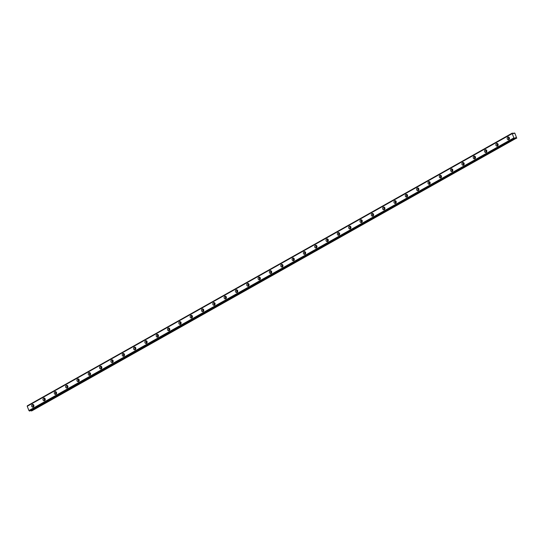 <?xml version="1.0" encoding="UTF-8"?>
<svg xmlns="http://www.w3.org/2000/svg" width="544" height="544" viewBox="0 0 544 544"><rect width="100%" height="100%" fill="white"/><g stroke="black" fill="none" stroke-linecap="round" stroke-linejoin="round"><path stroke-width="0.82" d="M33.776 406.511A0.884 0.734 86.5 0 1 33.674 404.92M509.32 139.148A0.884 0.734 86.5 0 1 509.225 137.557M497.998 145.513A0.884 0.734 86.5 0 1 497.903 143.922M486.676 151.878A0.884 0.734 86.5 0 1 486.581 150.287M475.354 158.243A0.884 0.734 86.5 0 1 475.259 156.652M464.032 164.608A0.884 0.734 86.5 0 1 463.93 163.016M452.71 170.979A0.884 0.734 86.5 0 1 452.608 169.381M441.381 177.344A0.884 0.734 86.5 0 1 441.286 175.753M430.059 183.709A0.884 0.734 86.5 0 1 429.964 182.118M418.737 190.074A0.884 0.734 86.5 0 1 418.642 188.482M407.415 196.438A0.884 0.734 86.5 0 1 407.32 194.847M396.093 202.803A0.884 0.734 86.5 0 1 395.998 201.212M384.771 209.168A0.884 0.734 86.5 0 1 384.676 207.577M373.449 215.54A0.884 0.734 86.5 0 1 373.354 213.942M362.127 221.904A0.884 0.734 86.5 0 1 362.032 220.313M350.805 228.269A0.884 0.734 86.5 0 1 350.71 226.678M339.483 234.634A0.884 0.734 86.5 0 1 339.388 233.043M328.161 240.999A0.884 0.734 86.5 0 1 328.066 239.408M316.839 247.364A0.884 0.734 86.5 0 1 316.737 245.772M305.517 253.728A0.884 0.734 86.5 0 1 305.415 252.137M294.188 260.093A0.884 0.734 86.5 0 1 294.093 258.502M282.866 266.465A0.884 0.734 86.5 0 1 282.771 264.874M271.544 272.83A0.884 0.734 86.5 0 1 271.449 271.238M260.222 279.194A0.884 0.734 86.5 0 1 260.127 277.603M248.9 285.559A0.884 0.734 86.5 0 1 248.805 283.968M237.578 291.924A0.884 0.734 86.5 0 1 237.483 290.333M226.256 298.289A0.884 0.734 86.5 0 1 226.161 296.698M214.934 304.654A0.884 0.734 86.5 0 1 214.839 303.062M203.612 311.025A0.884 0.734 86.5 0 1 203.517 309.434M192.29 317.39A0.884 0.734 86.5 0 1 192.195 315.799M180.968 323.755A0.884 0.734 86.5 0 1 180.866 322.164M169.646 330.12A0.884 0.734 86.5 0 1 169.544 328.528M158.324 336.484A0.884 0.734 86.5 0 1 158.222 334.893M146.996 342.849A0.884 0.734 86.5 0 1 146.9 341.258M135.674 349.214A0.884 0.734 86.5 0 1 135.578 347.623M124.352 355.586A0.884 0.734 86.5 0 1 124.256 353.988M113.03 361.95A0.884 0.734 86.5 0 1 112.934 360.359M101.708 368.315A0.884 0.734 86.5 0 1 101.612 366.724M90.386 374.68A0.884 0.734 86.5 0 1 90.29 373.089M79.064 381.045A0.884 0.734 86.5 0 1 78.968 379.454M67.742 387.41A0.884 0.734 86.5 0 1 67.646 385.818M56.42 393.774A0.884 0.734 86.5 0 1 56.324 392.183M45.098 400.146A0.884 0.734 86.5 0 1 45.002 398.548M32.273 404.512A1.387 1.156 -93.5 0 0 33.293 407.028A1.387 1.156 -93.5 0 0 32.273 404.512M33.34 404.573A1.387 1.156 -93.5 0 0 33.483 406.892M507.817 137.149A1.387 1.156 -93.5 0 0 508.837 139.672A1.387 1.156 -93.5 0 0 507.817 137.149M508.885 137.21A1.387 1.156 -93.5 0 0 509.028 139.529M496.495 143.514A1.387 1.156 -93.5 0 0 497.515 146.037A1.387 1.156 -93.5 0 0 496.495 143.514M497.563 143.575A1.387 1.156 -93.5 0 0 497.706 145.894M485.173 149.879A1.387 1.156 -93.5 0 0 486.193 152.402A1.387 1.156 -93.5 0 0 485.173 149.879M486.241 149.94A1.387 1.156 -93.5 0 0 486.384 152.266M473.851 156.244A1.387 1.156 -93.5 0 0 474.871 158.766A1.387 1.156 -93.5 0 0 473.851 156.244M474.919 156.305A1.387 1.156 -93.5 0 0 475.062 158.63M462.529 162.608A1.387 1.156 -93.5 0 0 463.549 165.131A1.387 1.156 -93.5 0 0 462.529 162.608M463.597 162.67A1.387 1.156 -93.5 0 0 463.74 164.995M451.207 168.98A1.387 1.156 -93.5 0 0 452.22 171.496A1.387 1.156 -93.5 0 0 451.207 168.98M452.275 169.041A1.387 1.156 -93.5 0 0 452.418 171.36M439.885 175.345A1.387 1.156 -93.5 0 0 440.898 177.861A1.387 1.156 -93.5 0 0 439.885 175.345M440.953 175.406A1.387 1.156 -93.5 0 0 441.096 177.725M428.563 181.71A1.387 1.156 -93.5 0 0 429.576 184.226A1.387 1.156 -93.5 0 0 428.563 181.71M429.631 181.771A1.387 1.156 -93.5 0 0 429.774 184.09M417.234 188.074A1.387 1.156 -93.5 0 0 418.254 190.597A1.387 1.156 -93.5 0 0 417.234 188.074M418.309 188.136A1.387 1.156 -93.5 0 0 418.445 190.454M405.912 194.439A1.387 1.156 -93.5 0 0 406.932 196.962A1.387 1.156 -93.5 0 0 405.912 194.439M406.987 194.5A1.387 1.156 -93.5 0 0 407.123 196.826M394.59 200.804A1.387 1.156 -93.5 0 0 395.61 203.327A1.387 1.156 -93.5 0 0 394.59 200.804M395.665 200.865A1.387 1.156 -93.5 0 0 395.801 203.191M383.268 207.169A1.387 1.156 -93.5 0 0 384.288 209.692A1.387 1.156 -93.5 0 0 383.268 207.169M384.343 207.23A1.387 1.156 -93.5 0 0 384.479 209.556M371.946 213.54A1.387 1.156 -93.5 0 0 372.966 216.056A1.387 1.156 -93.5 0 0 371.946 213.54M373.014 213.602A1.387 1.156 -93.5 0 0 373.157 215.92M360.624 219.905A1.387 1.156 -93.5 0 0 361.644 222.421A1.387 1.156 -93.5 0 0 360.624 219.905M361.692 219.966A1.387 1.156 -93.5 0 0 361.835 222.285M349.302 226.27A1.387 1.156 -93.5 0 0 350.322 228.786A1.387 1.156 -93.5 0 0 349.302 226.27M350.37 226.331A1.387 1.156 -93.5 0 0 350.513 228.65M337.98 232.635A1.387 1.156 -93.5 0 0 339 235.158A1.387 1.156 -93.5 0 0 337.98 232.635M339.048 232.696A1.387 1.156 -93.5 0 0 339.191 235.015M326.658 239A1.387 1.156 -93.5 0 0 327.678 241.522A1.387 1.156 -93.5 0 0 326.658 239M327.726 239.061A1.387 1.156 -93.5 0 0 327.869 241.386M315.336 245.364A1.387 1.156 -93.5 0 0 316.356 247.887A1.387 1.156 -93.5 0 0 315.336 245.364M316.404 245.426A1.387 1.156 -93.5 0 0 316.547 247.751M304.014 251.729A1.387 1.156 -93.5 0 0 305.028 254.252A1.387 1.156 -93.5 0 0 304.014 251.729M305.082 251.79A1.387 1.156 -93.5 0 0 305.225 254.116M292.692 258.101A1.387 1.156 -93.5 0 0 293.706 260.617A1.387 1.156 -93.5 0 0 292.692 258.101M293.76 258.155A1.387 1.156 -93.5 0 0 293.903 260.481M281.37 264.466A1.387 1.156 -93.5 0 0 282.384 266.982A1.387 1.156 -93.5 0 0 281.37 264.466M282.438 264.527A1.387 1.156 -93.5 0 0 282.574 266.846M270.042 270.83A1.387 1.156 -93.5 0 0 271.062 273.346A1.387 1.156 -93.5 0 0 270.042 270.83M271.116 270.892A1.387 1.156 -93.5 0 0 271.252 273.21M258.72 277.195A1.387 1.156 -93.5 0 0 259.74 279.718A1.387 1.156 -93.5 0 0 258.72 277.195M259.794 277.256A1.387 1.156 -93.5 0 0 259.93 279.575M247.398 283.56A1.387 1.156 -93.5 0 0 248.418 286.083A1.387 1.156 -93.5 0 0 247.398 283.56M248.472 283.621A1.387 1.156 -93.5 0 0 248.608 285.947M236.076 289.925A1.387 1.156 -93.5 0 0 237.096 292.448A1.387 1.156 -93.5 0 0 236.076 289.925M237.15 289.986A1.387 1.156 -93.5 0 0 237.286 292.312M224.754 296.29A1.387 1.156 -93.5 0 0 225.774 298.812A1.387 1.156 -93.5 0 0 224.754 296.29M225.821 296.351A1.387 1.156 -93.5 0 0 225.964 298.676M213.432 302.654A1.387 1.156 -93.5 0 0 214.452 305.177A1.387 1.156 -93.5 0 0 213.432 302.654M214.499 302.716A1.387 1.156 -93.5 0 0 214.642 305.041M202.11 309.026A1.387 1.156 -93.5 0 0 203.13 311.542A1.387 1.156 -93.5 0 0 202.11 309.026M203.177 309.087A1.387 1.156 -93.5 0 0 203.32 311.406M190.788 315.391A1.387 1.156 -93.5 0 0 191.808 317.907A1.387 1.156 -93.5 0 0 190.788 315.391M191.855 315.452A1.387 1.156 -93.5 0 0 191.998 317.771M179.466 321.756A1.387 1.156 -93.5 0 0 180.486 324.278A1.387 1.156 -93.5 0 0 179.466 321.756M180.533 321.817A1.387 1.156 -93.5 0 0 180.676 324.136M168.144 328.12A1.387 1.156 -93.5 0 0 169.164 330.643A1.387 1.156 -93.5 0 0 168.144 328.12M169.211 328.182A1.387 1.156 -93.5 0 0 169.354 330.507M156.822 334.485A1.387 1.156 -93.5 0 0 157.835 337.008A1.387 1.156 -93.5 0 0 156.822 334.485M157.889 334.546A1.387 1.156 -93.5 0 0 158.032 336.872M145.5 340.85A1.387 1.156 -93.5 0 0 146.513 343.373A1.387 1.156 -93.5 0 0 145.5 340.85M146.567 340.911A1.387 1.156 -93.5 0 0 146.71 343.237M134.178 347.215A1.387 1.156 -93.5 0 0 135.191 349.738A1.387 1.156 -93.5 0 0 134.178 347.215M135.245 347.276A1.387 1.156 -93.5 0 0 135.381 349.602M122.849 353.586A1.387 1.156 -93.5 0 0 123.869 356.102A1.387 1.156 -93.5 0 0 122.849 353.586M123.923 353.648A1.387 1.156 -93.5 0 0 124.059 355.966M111.527 359.951A1.387 1.156 -93.5 0 0 112.547 362.467A1.387 1.156 -93.5 0 0 111.527 359.951M112.601 360.012A1.387 1.156 -93.5 0 0 112.737 362.331M100.205 366.316A1.387 1.156 -93.5 0 0 101.225 368.839A1.387 1.156 -93.5 0 0 100.205 366.316M101.279 366.377A1.387 1.156 -93.5 0 0 101.415 368.696M88.883 372.681A1.387 1.156 -93.5 0 0 89.903 375.204A1.387 1.156 -93.5 0 0 88.883 372.681M89.957 372.742A1.387 1.156 -93.5 0 0 90.093 375.061M77.561 379.046A1.387 1.156 -93.5 0 0 78.581 381.568A1.387 1.156 -93.5 0 0 77.561 379.046M78.628 379.107A1.387 1.156 -93.5 0 0 78.771 381.432M66.239 385.41A1.387 1.156 -93.5 0 0 67.259 387.933A1.387 1.156 -93.5 0 0 66.239 385.41M67.306 385.472A1.387 1.156 -93.5 0 0 67.449 387.797M54.917 391.775A1.387 1.156 -93.5 0 0 55.937 394.298A1.387 1.156 -93.5 0 0 54.917 391.775M55.984 391.836A1.387 1.156 -93.5 0 0 56.127 394.162M43.595 398.147A1.387 1.156 -93.5 0 0 44.615 400.663A1.387 1.156 -93.5 0 0 43.595 398.147M44.662 398.208A1.387 1.156 -93.5 0 0 44.805 400.527M512.285 133.103L27.295 405.824L512.285 133.103L513.876 133.64M512.278 133.158L27.207 406.218L28.927 410.557L29.73 411.019L515.542 137.673L516.161 138.23L31.763 410.897L516.161 138.23M516.746 138.23L514.876 133.205L514.08 132.994L513.094 133.552M27.295 405.824L27.254 406.191M30.722 410.462L31.185 410.897M29.444 411.04L514.427 138.373L29.736 411.012M28.988 410.625L513.971 137.958L514.366 138.319L29.383 410.985M514.06 133.028L513.944 133.6M27.2 406.286L512.183 133.62L27.207 406.218M512.183 133.62L513.91 137.89L28.927 410.557M515.542 137.673L514.699 138.142M31.246 410.931L516.229 138.264M514.706 138.21L515.603 137.7"/></g></svg>
